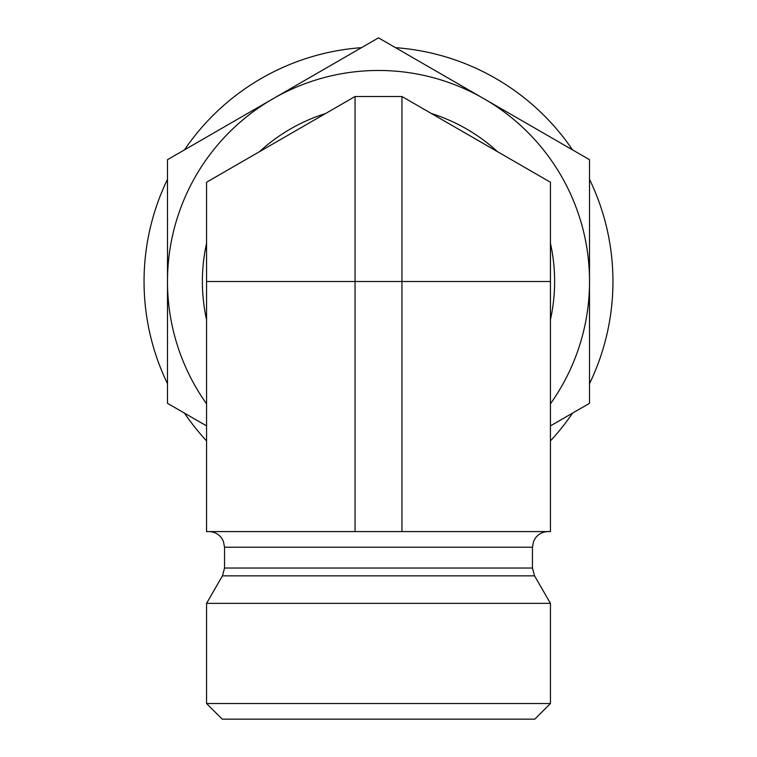 <?xml version="1.0" encoding="UTF-8"?>
<svg xmlns="http://www.w3.org/2000/svg" width="757" height="757" viewBox="0 0 757 757"><rect width="100%" height="100%" fill="white"/><g stroke="black" fill="none" stroke-linecap="round" stroke-linejoin="round"><path stroke-width="1.14" d="M550.434 281.5L550.434 182.238L401.948 96.508L401.948 531.584L550.434 531.584L550.434 281.5L355.052 281.5L355.052 531.584L401.948 531.584M550.434 703.518L206.566 703.518L206.566 603.357L550.434 603.357L550.434 703.518L534.802 719.15L222.198 719.15L206.566 703.518M206.566 281.5L206.566 182.238L355.052 96.508L355.052 281.5L206.566 281.5L206.566 531.584L355.052 531.584M355.052 96.508L401.948 96.508M206.566 319.681A176.126 176.126 0 0 1 206.566 243.319M259.471 151.693A176.126 176.126 0 0 1 325.595 113.512M431.405 113.512A176.126 176.126 0 0 1 497.529 151.693M550.434 243.319A176.126 176.126 0 0 1 550.434 319.681M206.566 425.888L167.496 403.33L167.496 159.68L378.5 37.85L589.504 159.68L589.504 403.33L550.434 425.888M550.434 403.831A211.004 211.004 0 0 0 272.993 98.76A211.004 211.004 0 0 0 206.566 403.831M395.504 47.663A234.452 234.452 0 0 1 572.51 149.858M589.504 179.305A234.452 234.452 0 0 1 589.504 383.695M572.51 413.142A234.452 234.452 0 0 1 550.434 440.896M206.566 440.896A234.452 234.452 0 0 1 184.49 413.142M167.496 383.695A234.452 234.452 0 0 1 167.496 179.305M184.49 149.858A234.452 234.452 0 0 1 361.496 47.663M224.545 568.034L532.455 568.034L534.556 575.85L222.444 575.85L224.545 568.034L224.545 547.216L532.455 547.216L533.6 541.35L535.303 538.227C538.482 533.94 542.75 531.726 548.087 531.584M224.545 547.216L223.4 541.35L221.697 538.227C218.518 533.94 214.25 531.726 208.913 531.584M532.455 568.034L532.455 547.216M222.444 575.85L206.566 603.357M534.556 575.85L550.434 603.357"/></g></svg>
